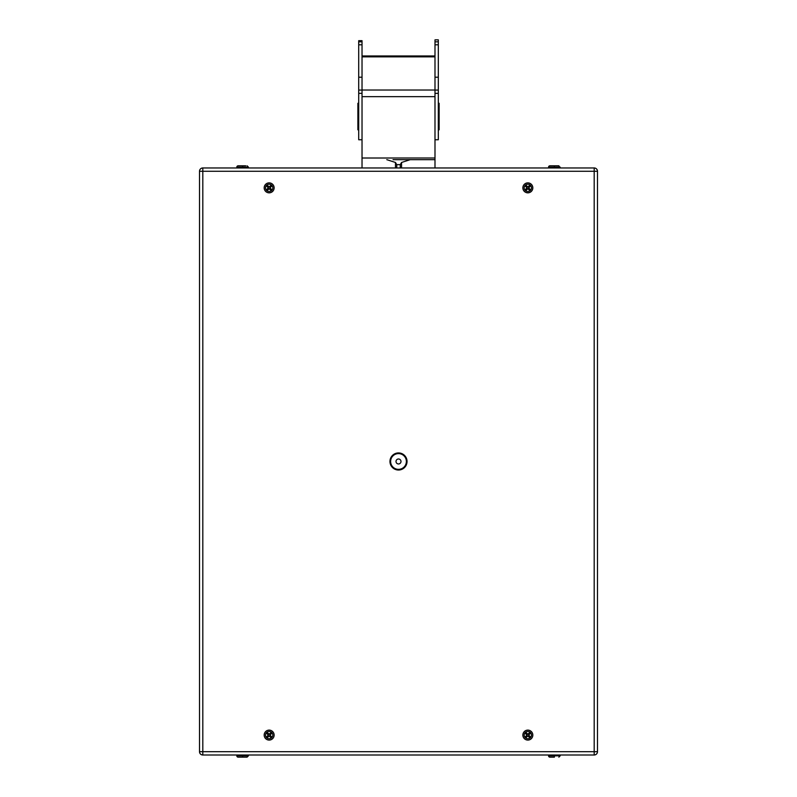 <?xml version="1.0" encoding="UTF-8"?>
<svg xmlns="http://www.w3.org/2000/svg" width="797" height="797" viewBox="0 0 797 797"><rect width="100%" height="100%" fill="white"/><g stroke="black" fill="none" stroke-linecap="round" stroke-linejoin="round"><path stroke-width="1.2" d="M362.027 139.764L358.71 139.764L358.71 41.823L362.027 41.823L362.027 40.677L358.71 40.677L358.71 41.823M358.71 90.071L362.027 90.071L362.027 41.823M362.027 167.958L362.027 90.071M362.027 55.959L434.993 55.959M362.027 90.021L434.993 90.021M362.027 56.856L434.993 56.846M362.027 56.487L434.993 56.487M362.027 56.368L434.993 56.368M362.027 56.248L434.993 56.248M362.027 56.109L434.993 56.109M438.31 41.823L438.31 90.071L434.993 90.071L434.993 39.85L438.31 39.85L438.31 41.823L434.993 41.823M438.31 93.379L438.31 90.071M434.993 93.379L438.31 93.339L438.31 139.764L434.993 139.764M362.027 96.656L434.993 96.656L434.993 90.071M400.991 461.473A2.491 2.491 0 0 0 398.5 458.992A2.491 2.491 0 0 0 396.009 461.473A2.491 2.491 0 0 0 398.5 463.964A2.491 2.491 0 0 0 400.991 461.473M390.62 461.473A7.88 7.88 0 0 0 398.5 469.353A7.88 7.88 0 0 0 406.38 461.473A7.88 7.88 0 0 0 398.5 453.603A7.88 7.88 0 0 0 390.62 461.473M274.128 735.093A4.971 4.971 0 0 1 269.157 740.074A4.971 4.971 0 0 1 264.176 735.093A4.971 4.971 0 0 1 269.157 730.122A4.971 4.971 0 0 1 274.128 735.093A4.971 4.971 0 0 0 269.157 730.122A4.971 4.971 0 0 0 264.176 735.093M532.824 735.093A4.971 4.971 0 0 1 527.843 740.074A4.971 4.971 0 0 1 522.872 735.093A4.971 4.971 0 0 1 527.843 730.122A4.971 4.971 0 0 1 532.824 735.093A4.971 4.971 0 0 0 527.843 730.122A4.971 4.971 0 0 0 522.872 735.093M274.128 187.853A4.971 4.971 0 0 1 269.157 192.834A4.971 4.971 0 0 1 264.176 187.853A4.971 4.971 0 0 1 269.157 182.882A4.971 4.971 0 0 1 274.128 187.853A4.971 4.971 0 0 0 269.157 182.882A4.971 4.971 0 0 0 264.176 187.853M532.824 187.853A4.971 4.971 0 0 1 527.843 192.834A4.971 4.971 0 0 1 522.872 187.853A4.971 4.971 0 0 1 527.843 182.882A4.971 4.971 0 0 1 532.824 187.853A4.971 4.971 0 0 0 527.843 182.882A4.971 4.971 0 0 0 522.872 187.853M551.245 757.15L549.9 757.15A1.325 1.325 0 0 1 548.575 755.825L548.575 754.998L548.575 755.825L554.383 755.825L554.383 754.998M242.617 757.15L242.617 755.825L248.425 755.825L247.1 757.15L238.144 757.15A1.325 1.325 0 0 1 236.819 755.825L236.819 754.998L236.819 755.825L242.617 755.825L242.617 754.998M239.568 757.15L238.144 757.15L239.568 757.15M560.181 167.131L548.575 167.131A1.325 1.325 0 0 1 549.9 165.806L558.856 165.806L557.362 165.806L558.856 165.806L560.181 167.958M248.425 167.958L248.425 167.131L236.819 167.131A1.325 1.325 0 0 1 238.144 165.806L245.755 165.806M554.304 757.15L549.9 757.15A1.325 1.325 0 0 1 548.575 755.825M238.144 757.15A1.325 1.325 0 0 1 236.819 755.825M236.819 167.131L236.819 167.958L236.819 167.131A1.325 1.325 0 0 1 238.144 165.806M548.575 167.131L548.575 167.958L548.575 167.131A1.325 1.325 0 0 1 549.9 165.806L551.245 165.806M438.31 103.281L439.137 103.281L439.137 129.821L438.31 129.821M358.71 129.821L357.883 129.821L357.883 103.281L358.71 103.281M407.038 461.473A8.538 8.538 0 0 0 398.5 452.935A8.538 8.538 0 0 0 389.962 461.473A8.538 8.538 0 0 0 398.5 470.021A8.538 8.538 0 0 0 407.038 461.473M597.491 172.929L597.491 751.681A3.318 3.318 0 0 1 594.183 754.998L202.817 754.998L202.817 751.681L594.183 751.681L594.183 171.275L202.817 171.275L202.817 751.681L199.509 751.681L199.509 171.275A3.318 3.318 0 0 1 202.817 167.958L594.183 167.958A3.318 3.318 0 0 1 597.491 171.275L597.491 172.929M393.041 159.669L434.993 159.669L434.993 96.656M396.757 167.958L396.757 164.64L400.263 164.64L401.549 162.468L410.226 159.669L434.993 159.669L434.993 167.958M386.794 159.669L395.471 162.468L395.471 167.958M396.757 164.64L395.471 162.468M551.345 165.806L554.304 165.806M362.027 158.005L434.993 158.005M400.263 164.64L400.263 167.958M410.226 159.669L403.979 159.669M199.509 751.681A3.318 3.318 0 0 0 202.817 754.998A3.318 3.318 0 0 1 199.509 751.681M528.68 187.853L530.573 189.756A3.318 3.318 0 0 1 529.736 190.583L527.843 188.69L525.95 190.583A3.318 3.318 0 0 1 525.123 189.756L527.016 187.853L525.123 185.96A3.318 3.318 0 0 1 525.95 185.133L527.843 187.026L529.736 185.133A3.318 3.318 0 0 1 530.573 185.96L528.68 187.853M529.736 190.583A3.318 3.318 0 0 0 530.573 189.756M525.95 185.133A3.318 3.318 0 0 0 525.123 185.96M269.157 188.69L267.264 190.583A3.318 3.318 0 0 1 266.427 189.756L268.32 187.853L266.427 185.96A3.318 3.318 0 0 1 267.264 185.133L269.157 187.026L271.05 185.133A3.318 3.318 0 0 1 271.877 185.96L269.984 187.853L271.877 189.756A3.318 3.318 0 0 1 271.05 190.583L269.157 188.69M267.264 185.133A3.318 3.318 0 0 0 266.427 185.96M266.427 189.756A3.318 3.318 0 0 0 267.264 190.583M271.05 190.583A3.318 3.318 0 0 0 271.877 189.756M271.877 185.96A3.318 3.318 0 0 0 271.05 185.133M269.984 735.093L271.877 736.986A3.318 3.318 0 0 1 271.05 737.813L269.157 735.92L267.264 737.813A3.318 3.318 0 0 1 266.427 736.986L268.32 735.093L266.427 733.2A3.318 3.318 0 0 1 267.264 732.373L269.157 734.266L271.05 732.373A3.318 3.318 0 0 1 271.877 733.2L269.984 735.093M267.264 732.373A3.318 3.318 0 0 0 266.427 733.2M266.427 736.986A3.318 3.318 0 0 0 267.264 737.813M527.016 735.093L525.123 733.2A3.318 3.318 0 0 1 525.95 732.373L527.843 734.266L529.736 732.373A3.318 3.318 0 0 1 530.573 733.2L528.68 735.093L530.573 736.986A3.318 3.318 0 0 1 529.736 737.813L527.843 735.92L525.95 737.813A3.318 3.318 0 0 1 525.123 736.986L527.016 735.093M530.573 733.2A3.318 3.318 0 0 0 529.736 732.373M358.71 44.801L362.027 44.801M362.027 56.786L434.993 56.786M362.027 56.736L434.993 56.736M362.027 56.667L434.993 56.667M362.027 56.587L434.993 56.587M438.31 44.801L434.993 44.801M265.501 735.093A3.646 3.646 0 0 0 269.157 738.739A3.646 3.646 0 0 0 272.803 735.093A3.646 3.646 0 0 0 269.157 731.447A3.646 3.646 0 0 0 265.501 735.093M524.197 735.093A3.646 3.646 0 0 0 527.843 738.739A3.646 3.646 0 0 0 531.499 735.093A3.646 3.646 0 0 0 527.843 731.447A3.646 3.646 0 0 0 524.197 735.093M265.501 187.853A3.646 3.646 0 0 0 269.157 191.509A3.646 3.646 0 0 0 272.803 187.853A3.646 3.646 0 0 0 269.157 184.207A3.646 3.646 0 0 0 265.501 187.853M524.197 187.853A3.646 3.646 0 0 0 527.843 191.509A3.646 3.646 0 0 0 531.499 187.853A3.646 3.646 0 0 0 527.843 184.207A3.646 3.646 0 0 0 524.197 187.853M242.617 165.806L242.617 167.958M554.383 165.806L554.383 167.958M554.383 757.15L554.383 755.825L560.181 755.825L560.181 754.998M401.549 162.468L401.549 167.958M594.183 754.998A3.318 3.318 0 0 0 597.491 751.681L594.183 751.681L594.183 754.998M597.491 171.275A3.318 3.318 0 0 0 594.183 167.958L594.183 171.275L597.491 171.275M199.509 171.275L202.817 171.275L202.817 167.958M358.71 93.339L362.027 93.339M358.71 77.219L362.027 77.219M438.31 77.219L434.993 77.219M248.425 755.825L248.425 754.998M248.425 167.131L247.1 165.806M560.181 755.825L558.856 757.15"/></g></svg>
